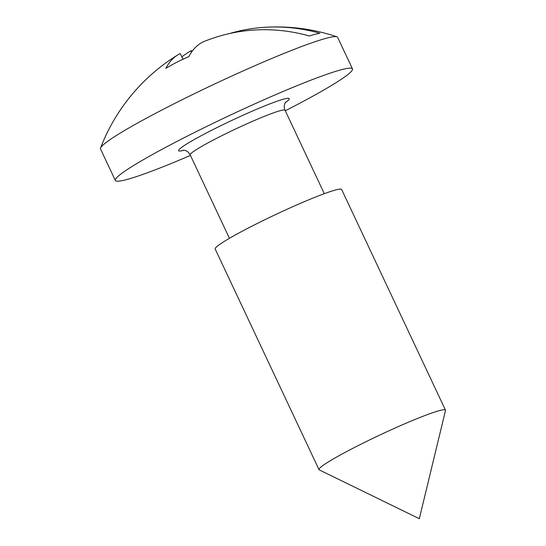 <?xml version="1.0" encoding="UTF-8"?>
<svg xmlns="http://www.w3.org/2000/svg" width="546" height="546" viewBox="0 0 546 546"><rect width="100%" height="100%" fill="white"/><g stroke="black" fill="none" stroke-linecap="round" stroke-linejoin="round"><path stroke-width="0.82" d="M190.445 155.419A131.04 10.162 -25.2 0 1 115.336 180.46A131.04 10.162 -25.2 0 1 184.555 137.51A131.04 10.162 -25.2 0 1 352.47 68.878A131.04 10.162 -25.2 0 1 285.299 110.783M115.336 180.46L100.505 148.942A131.04 10.162 -25.2 0 1 100.539 148.021A131.04 10.162 -25.2 0 1 169.724 105.985A131.04 10.162 -25.2 0 1 336.902 36.794A131.04 10.162 -25.2 0 1 337.64 37.353L352.47 68.878M355.917 446.744A69.888 5.419 -25.2 0 1 445.475 410.135A69.888 5.419 -25.2 0 1 445.495 410.503L419.321 518.7L319.267 469.901A69.888 5.419 -25.2 0 1 319 469.649A69.888 5.419 -25.2 0 1 355.917 446.744M319 469.649L215.172 248.996A69.888 5.419 -25.2 0 1 252.088 226.085A69.888 5.419 -25.2 0 1 341.639 189.482L445.475 410.135M229.334 33.599A188.138 173.314 75.4 0 1 264.81 27.3A188.138 173.314 75.4 0 1 319.874 33.245A121.342 9.412 154.8 0 0 309.343 35.981A188.138 173.314 -104.6 0 0 203.289 41.83A188.138 71.738 63 0 0 188.848 56.654A188.186 164.148 20.3 0 0 177.061 62.121A188.186 164.148 20.3 0 0 165.834 68.407A188.138 71.738 63 0 1 177.73 54.962A188.657 188.657 0 0 0 100.539 148.014M182.944 59.261L180.269 53.576A188.138 71.738 63 0 0 177.73 54.962M181.791 56.804A188.138 173.314 75.4 0 1 190.8 50.839L191.469 52.259M192.554 50.751A188.138 71.738 63 0 0 190.8 50.839M184.016 150.246A61.152 4.743 -25.2 0 1 210.879 130.665A61.152 4.743 -25.2 0 1 271.997 103.071A61.152 4.743 -25.2 0 1 285.415 102.532M324.304 193.673L285.039 110.231A52.416 4.068 154.8 0 0 217.874 137.688A52.416 4.068 154.8 0 0 190.185 154.866C188.759 152.286 186.862 150.771 184.5 150.327L183.128 150.211M336.902 36.794A188.657 188.657 0 0 0 264.81 27.3M229.45 238.309L190.185 154.866M285.954 101.822L285.155 102.969C284.002 105.078 283.961 107.494 285.039 110.231"/></g></svg>
